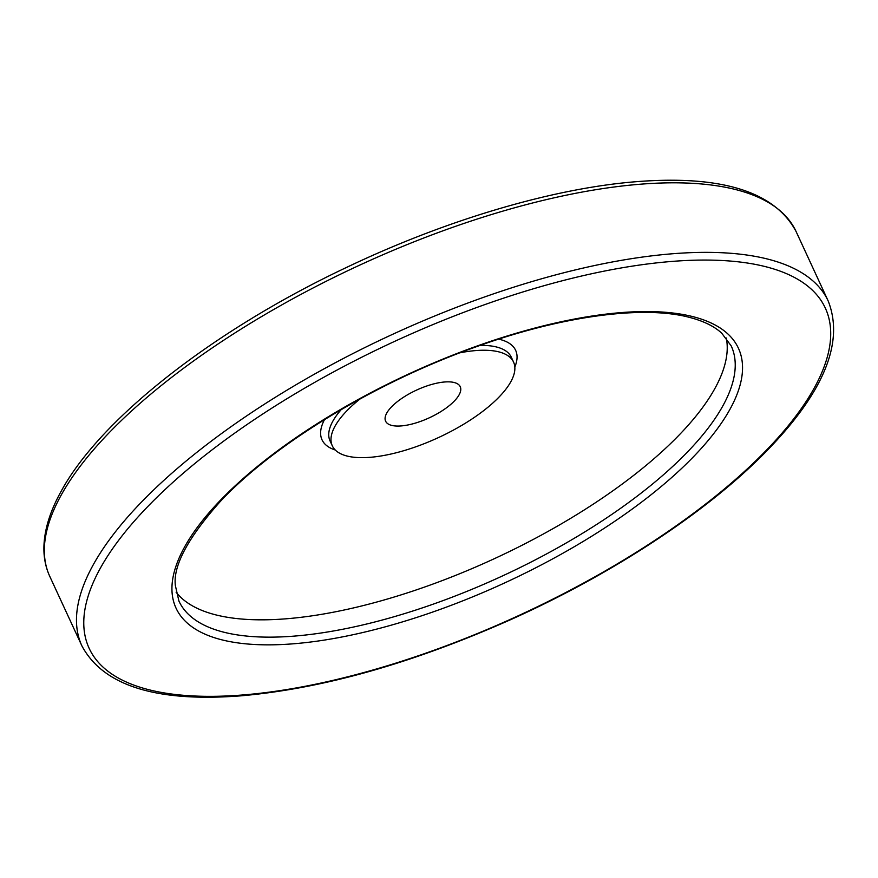 <?xml version="1.0" encoding="UTF-8"?>
<svg xmlns="http://www.w3.org/2000/svg" width="878" height="878" viewBox="0 0 878 878"><rect width="100%" height="100%" fill="white"/><g stroke="black" fill="none" stroke-linecap="round" stroke-linejoin="round"><path stroke-width="1.32" d="M444.63 381.985A41.101 15.255 -24.8 0 1 460.248 386.715A41.101 15.255 -24.8 0 1 429.331 417.796A41.101 15.255 -24.8 0 1 385.618 421.199A41.101 15.255 -24.8 0 1 402.662 397.811A41.101 15.255 -24.8 0 1 444.63 381.985M360.035 398.963A99.829 37.041 155.2 0 0 332.312 445.826A99.829 37.041 155.2 0 0 370.231 457.306A99.829 37.041 155.2 0 0 472.166 418.861A99.829 37.041 155.2 0 0 513.553 362.076A99.829 37.041 155.2 0 0 459.896 352.813M176.105 592.211A304.194 112.878 155.2 0 0 286.469 618.77A304.194 112.878 155.2 0 0 586.647 508.428A304.194 112.878 155.2 0 0 726.282 337.997M513.553 362.076L511.303 357.214A99.829 37.041 155.2 0 0 480.123 345.394M341.268 409.554A99.829 37.041 155.2 0 0 330.062 440.965L332.312 445.826M514.826 367.015A106.644 39.576 155.2 0 0 498.682 339.138M324.487 419.629A106.644 39.576 155.2 0 0 335.253 449.997M294.47 636.089A304.194 112.878 155.2 0 0 605.096 518.942A304.194 112.878 155.2 0 0 731.209 345.91L721.683 333.124C714.143 326.188 703.245 320.898 688.989 317.254C642.334 305.05 560.164 316.245 474.603 347.359C374.632 382.896 273.124 444.63 219.774 502.051C187.705 538.247 172.911 566.101 175.37 585.626L178.936 601.09A304.194 112.878 155.2 0 0 294.47 636.089M293.702 643.772A309.769 114.952 155.2 0 0 741.471 379.011A309.769 114.952 155.2 0 0 336.548 411.826A309.769 114.952 155.2 0 0 293.702 643.772M243.173 694.937A405.482 150.467 155.2 0 0 829.304 348.368A405.482 150.467 155.2 0 0 299.255 391.325A405.482 150.467 155.2 0 0 243.173 694.937M796.094 231.529A411.069 152.542 155.2 0 0 358.948 265.485A411.069 152.542 155.2 0 0 49.772 576.374C45.678 567.462 43.724 557.749 43.9 547.246C44.284 529.873 50.079 511.128 61.306 491.011C100.707 418.345 214.221 329.821 346.722 267.34C446.617 219.665 554.314 187.881 637.779 181.57C722.056 175.15 774.824 191.81 796.094 231.529L828.228 301.077A411.069 152.542 155.2 0 0 391.083 335.034A411.069 152.542 155.2 0 0 81.917 645.923L49.772 576.374M828.228 301.077C844.691 343.024 823.18 394.002 763.673 454.025C704.771 513.487 610.759 574.903 509.723 620.077C412.364 663.252 322.939 688.495 241.45 695.793C156.493 702.466 103.319 685.85 81.917 645.923"/></g></svg>
